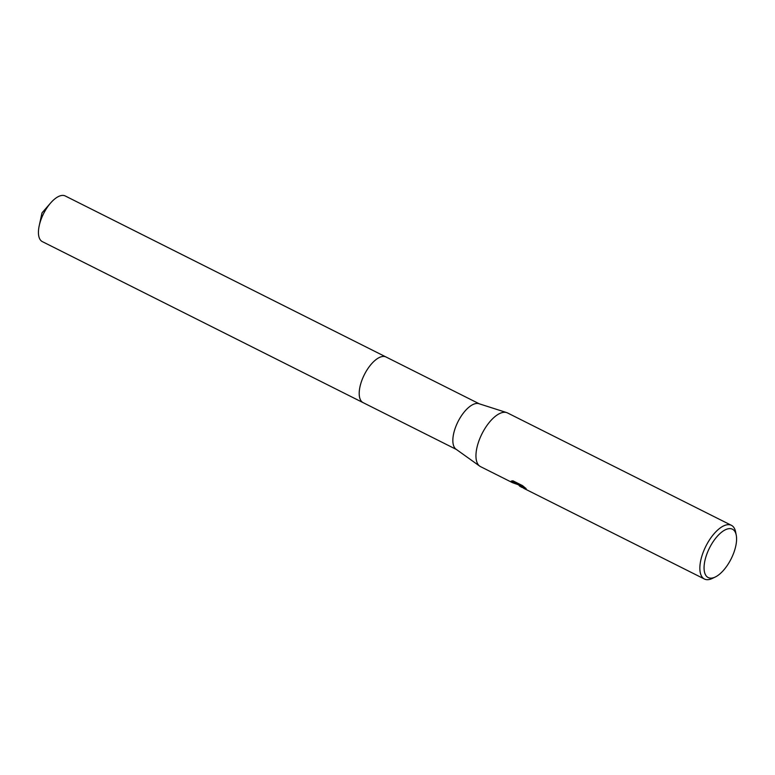 <?xml version="1.0" encoding="UTF-8"?>
<svg xmlns="http://www.w3.org/2000/svg" width="775" height="775" viewBox="0 0 775 775"><rect width="100%" height="100%" fill="white"/><g stroke="black" fill="none" stroke-linecap="round" stroke-linejoin="round"><path stroke-width="1.16" d="M363.349 402.767A25.546 11.441 -63.3 0 1 363.097 402.651A25.536 11.431 -63.3 0 1 362.593 402.341A25.536 11.431 -63.3 0 1 364.647 374.093A25.536 11.431 -63.3 0 1 386.028 356.994A25.546 11.441 -63.3 0 1 386.27 357.11M363.281 402.729A25.546 11.441 -63.3 0 1 362.584 402.341A25.546 11.441 -63.3 0 1 364.744 373.899A25.546 11.441 -63.3 0 1 386.192 357.081M456.233 449.355A25.536 11.431 -63.3 0 1 456.068 449.238A25.536 11.431 -63.3 0 1 457.986 421.697A25.536 11.431 -63.3 0 1 478.921 403.698L506.627 412.571A30.051 13.456 -63.3 0 1 507.499 412.93L731.406 525.324A30.051 13.456 -63.3 0 1 732.017 525.673A30.051 13.456 -63.3 0 1 735.62 531.96L736.25 535.186A27.038 12.109 -63.3 0 1 715.248 577.026A27.038 12.109 -63.3 0 1 707.653 577.239A27.038 12.109 -63.3 0 1 710.162 546.695A27.038 12.109 -63.3 0 1 733.014 529.528A27.038 12.109 -63.3 0 1 736.25 535.186M518.213 484.704L512.459 482.66L480.539 466.637A30.051 13.456 -63.3 0 1 479.928 466.279A30.051 13.456 -63.3 0 1 479.735 466.153A30.051 13.456 -63.3 0 1 482.002 433.748A30.051 13.456 -63.3 0 1 506.627 412.571M519.947 486.371L518.998 485.392L519.947 486.371M715.248 577.026L712.283 578.45A30.051 13.456 -63.3 0 1 704.446 579.032A30.051 13.456 -63.3 0 1 703.836 578.683A30.051 13.456 -63.3 0 1 706.257 545.445A30.051 13.456 -63.3 0 1 731.406 525.324M512.459 482.66L518.988 484.908L511.306 481.052L513.011 480.849L522.486 485.605L526.167 488.647L522.011 486.778L523.629 488.269L704.446 579.032M521.856 486.535L519.347 484.724L518.998 485.392M522.35 487.562L520.848 486.874M521.682 486.865L522.04 486.196L523.435 486.361M512.556 480.82L519.347 484.23L518.988 484.908M386.028 356.984A25.546 11.441 -63.3 0 0 364.957 373.492A25.546 11.441 -63.3 0 0 363.097 402.651L42.325 241.616A25.536 11.431 -63.3 0 1 39.225 225.699A25.536 11.431 -63.3 0 1 44.185 212.476A25.536 11.431 -63.3 0 1 50.627 202.982A25.536 11.431 -63.3 0 1 65.245 195.968L479.308 403.823M456.068 449.238L479.735 466.153M517.574 484.385L519.124 485.16M363.107 402.642L456.397 449.471M50.627 202.982L42.005 212.883L39.225 225.699"/></g></svg>
